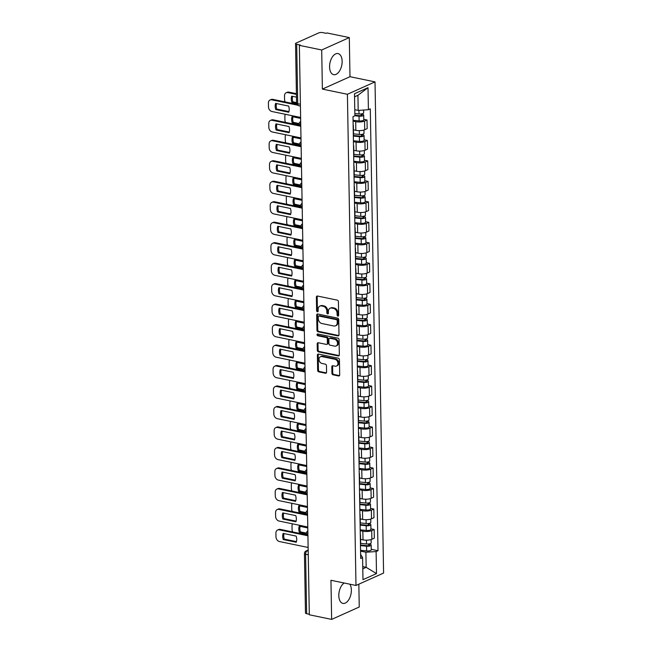 <?xml version="1.0" encoding="UTF-8"?>
<svg xmlns="http://www.w3.org/2000/svg" width="652" height="652" viewBox="0 0 652 652"><rect width="100%" height="100%" fill="white"/><g stroke="black" fill="none" stroke-linecap="round" stroke-linejoin="round"><path stroke-width="0.98" d="M337.891 316.09A0.945 0.733 -114.2 0 0 338.649 315.348L338.412 301.656A1.353 1.043 -114.2 0 0 337.288 300.14L317.459 296.032A1.353 1.043 -114.2 0 0 316.383 297.092L316.619 310.784A0.945 0.733 -114.2 0 0 318.16 311.102L318.127 309.333A4.336 3.341 -114.2 0 1 319.879 306.106A4.336 3.341 -114.2 0 1 321.583 305.943L323.237 306.285A4.336 3.341 -114.2 0 1 326.831 311.134L326.864 312.903A0.945 0.733 -114.2 0 0 328.404 313.229L328.372 311.452A4.336 3.341 -114.2 0 1 330.124 308.225A4.336 3.341 -114.2 0 1 331.827 308.062L333.482 308.404A4.336 3.341 -114.2 0 1 337.076 313.253L337.108 315.03A0.945 0.733 -114.2 0 0 337.891 316.09M344.174 583.018A10.774 6.015 101.7 0 0 338.812 595.675A10.774 6.015 101.7 0 0 342.903 603.402A10.774 6.015 101.7 0 0 351.363 590.036A10.774 6.015 101.7 0 0 349.831 584.192M342.137 61.312A10.774 6.015 101.7 0 0 338.046 53.578A10.774 6.015 101.7 0 0 329.578 66.944A10.774 6.015 101.7 0 0 333.669 74.678A10.774 6.015 101.7 0 0 342.137 61.312M331.925 373.294A1.353 1.043 -114.2 0 0 333.05 374.81L338.608 375.968A1.353 1.043 -114.2 0 0 339.692 374.908L339.423 359.7A1.353 1.043 -114.2 0 0 338.298 358.184L318.469 354.077A1.353 1.043 -114.2 0 0 317.394 355.136L317.654 370.344A1.353 1.043 -114.2 0 0 318.779 371.86L325.503 373.254A1.353 1.043 -114.2 0 0 326.579 372.186L326.465 365.682A1.353 1.043 -114.2 0 0 325.34 364.166L322.015 363.474A3.627 2.787 -114.2 0 1 319.113 360.303A3.627 2.787 -114.2 0 1 320.466 356.725A3.627 2.787 -114.2 0 1 321.892 356.587L334.941 359.285A3.627 2.787 -114.2 0 1 337.842 362.455A3.627 2.787 -114.2 0 1 336.489 366.041A3.627 2.787 -114.2 0 1 335.063 366.179L332.887 365.731A1.353 1.043 -114.2 0 0 331.811 366.791L331.925 373.294L332.724 372.936A1.353 1.043 -114.2 0 0 333.848 374.452L339.415 375.601A1.353 1.043 -114.2 0 0 339.496 375.617M322.381 89.096L349.985 76.7L349.309 37.58L321.697 49.984L322.381 89.096L347.41 94.279L355.984 585.463L330.955 580.28L331.64 619.4L309.309 614.779L299.366 45.355L300.173 44.996L296.693 44.271L297.728 103.733A2.763 1.54 101.7 0 0 298.779 105.722L300.425 106.056M321.697 49.984L299.366 45.355M337.907 335.894A1.353 1.043 -114.2 0 0 338.991 334.835L338.722 319.627A1.353 1.043 -114.2 0 0 337.597 318.111L317.768 314.011A1.353 1.043 -114.2 0 0 316.693 315.071L316.962 330.271A1.353 1.043 -114.2 0 0 318.086 331.786L337.907 335.894L338.714 335.535A1.353 1.043 -114.2 0 0 338.795 335.544M339.073 339.668L339.342 354.867A1.353 1.043 -114.2 0 1 338.258 355.927L318.429 351.827A1.353 1.043 -114.2 0 1 317.312 350.303L317.198 343.8A1.353 1.043 -114.2 0 1 318.274 342.74L326.318 344.403A1.353 1.043 -114.2 0 0 327.394 343.343L327.32 339.032A1.353 1.043 -114.2 0 0 326.196 337.516L317.826 335.78A0.945 0.733 -114.2 0 1 317.793 333.979L337.948 338.152A1.353 1.043 -114.2 0 1 339.073 339.668M349.309 37.58L326.97 32.959L326.171 33.317L322.691 32.6A2.763 0.856 -1 0 0 318.836 32.861L296.057 43.089A2.763 0.856 -1 0 0 295.543 43.602A2.763 0.856 -1 0 0 296.693 44.271M349.985 76.7L375.014 81.883L383.588 573.067L355.984 585.463M331.64 619.4L359.244 607.004L358.844 584.176M309.301 614.249L306.636 613.695A2.763 0.856 179 0 1 305.478 613.019L304.443 553.556A2.763 0.856 -1 0 0 305.592 554.233L306.636 613.695M353.131 124.948A6.357 1.972 179 0 1 353.36 125.453A6.357 1.972 179 0 1 353.156 125.975M353.441 129.821L355.853 130.327A6.357 1.972 -1 0 0 364.721 129.732L364.566 121.068A6.357 1.972 179 0 1 355.699 121.663L353.066 121.117M364.566 121.068L367.019 119.968L363.767 119.292M353.302 134.638A6.357 1.972 -1 0 0 353.514 134.116L353.36 125.453M364.721 129.732L367.174 128.631L367.019 119.968M353.49 145.42A6.357 1.972 179 0 1 353.718 145.934A6.357 1.972 179 0 1 353.506 146.447M364.126 139.772L367.378 140.441L364.924 141.549A6.357 1.972 179 0 1 356.057 142.136L353.425 141.59M353.661 155.111A6.357 1.972 -1 0 0 353.873 154.597L353.718 145.934M353.8 150.302L356.212 150.799A6.357 1.972 -1 0 0 365.071 150.213L367.532 149.104L367.378 140.441M353.849 165.901A6.357 1.972 179 0 1 354.077 166.407A6.357 1.972 179 0 1 353.865 166.928M364.484 160.245L367.736 160.922L365.283 162.022A6.357 1.972 179 0 1 356.416 162.617L353.783 162.071M354.02 175.592A6.357 1.972 -1 0 0 354.232 175.07L354.077 166.407M354.15 170.783L356.571 171.28A6.357 1.972 -1 0 0 365.43 170.685L367.883 169.585L367.736 160.922M354.207 186.374A6.357 1.972 179 0 1 354.435 186.888A6.357 1.972 179 0 1 354.223 187.401M364.843 180.726L368.095 181.395L365.642 182.503A6.357 1.972 179 0 1 356.774 183.09L354.142 182.552M354.378 196.065A6.357 1.972 -1 0 0 354.582 195.551L354.435 186.888M354.509 191.256L356.921 191.753A6.357 1.972 -1 0 0 365.788 191.166L368.241 190.058L368.095 181.395M354.566 206.855A6.357 1.972 179 0 1 354.794 207.36A6.357 1.972 179 0 1 354.582 207.882M365.202 201.199L368.453 201.875L365.992 202.976A6.357 1.972 179 0 1 357.133 203.571L354.501 203.025M354.737 216.545A6.357 1.972 -1 0 0 354.941 216.024L354.794 207.36M354.867 211.737L357.28 212.234A6.357 1.972 -1 0 0 366.147 211.639L368.6 210.539L368.453 201.875M354.924 227.328A6.357 1.972 179 0 1 355.153 227.841A6.357 1.972 179 0 1 354.941 228.355M365.56 221.68L368.804 222.348L366.351 223.457A6.357 1.972 179 0 1 357.492 224.043L354.851 223.506M355.087 237.018A6.357 1.972 -1 0 0 355.299 236.505L355.153 227.841M355.226 232.21L357.638 232.707A6.357 1.972 -1 0 0 366.505 232.12L368.959 231.012L368.804 222.348M355.283 247.809A6.357 1.972 179 0 1 355.503 248.314A6.357 1.972 179 0 1 355.299 248.836M365.911 242.153L369.162 242.829L366.709 243.929A6.357 1.972 179 0 1 357.85 244.524L355.21 243.978M355.446 257.499A6.357 1.972 -1 0 0 355.658 256.978L355.503 248.314M355.584 252.691L357.997 253.188A6.357 1.972 -1 0 0 366.864 252.593L369.317 251.493L369.162 242.829M355.633 268.282A6.357 1.972 179 0 1 355.862 268.795A6.357 1.972 179 0 1 355.658 269.309M366.269 262.634L369.521 263.302L367.068 264.41A6.357 1.972 179 0 1 358.201 265.005L355.568 264.459M355.805 277.972A6.357 1.972 -1 0 0 356.016 277.459L355.862 268.795M355.943 273.164L358.355 273.669A6.357 1.972 -1 0 0 367.223 273.074L369.676 271.965L369.521 263.302M355.992 288.763A6.357 1.972 179 0 1 356.22 289.268A6.357 1.972 179 0 1 356.008 289.79M366.628 283.107L369.88 283.783L367.426 284.883A6.357 1.972 179 0 1 358.559 285.478L355.927 284.932M356.163 298.453A6.357 1.972 -1 0 0 356.375 297.931L356.22 289.268M356.294 293.644L358.714 294.142A6.357 1.972 -1 0 0 367.573 293.547L370.034 292.446L369.88 283.783M356.351 309.235A6.357 1.972 179 0 1 356.579 309.749A6.357 1.972 179 0 1 356.367 310.262M366.986 303.587L370.238 304.264L367.785 305.364A6.357 1.972 179 0 1 358.918 305.959L356.285 305.413M356.522 318.926A6.357 1.972 -1 0 0 356.734 318.412L356.579 309.749M356.652 314.117L359.073 314.623A6.357 1.972 -1 0 0 367.932 314.028L370.385 312.919L370.238 304.264M356.709 329.716A6.357 1.972 179 0 1 356.937 330.222A6.357 1.972 179 0 1 356.725 330.743M367.345 324.06L370.597 324.737L368.144 325.837A6.357 1.972 179 0 1 359.276 326.432L356.644 325.886M356.88 339.407A6.357 1.972 -1 0 0 357.084 338.885L356.937 330.222M357.011 334.598L359.423 335.095A6.357 1.972 -1 0 0 368.29 334.5L370.743 333.4L370.597 324.737M357.068 350.189A6.357 1.972 179 0 1 357.296 350.703A6.357 1.972 179 0 1 357.084 351.216M367.704 344.541L370.955 345.218L368.494 346.318A6.357 1.972 179 0 1 359.635 346.913L357.003 346.367M357.239 359.88A6.357 1.972 -1 0 0 357.443 359.366L357.296 350.703M357.369 355.071L359.782 355.576A6.357 1.972 -1 0 0 368.649 354.981L371.102 353.881L370.955 345.218M357.426 370.67A6.357 1.972 179 0 1 357.655 371.175A6.357 1.972 179 0 1 357.443 371.697M368.062 365.014L371.306 365.69L368.853 366.791A6.357 1.972 179 0 1 359.994 367.386L357.353 366.84M357.589 380.36A6.357 1.972 -1 0 0 357.801 379.839L357.655 371.175M357.728 375.552L360.14 376.049A6.357 1.972 -1 0 0 369.008 375.454L371.461 374.354L371.306 365.69M357.785 391.151A6.357 1.972 179 0 1 358.005 391.656A6.357 1.972 179 0 1 357.801 392.17M368.413 385.495L371.664 386.171L369.211 387.272A6.357 1.972 179 0 1 360.344 387.867L357.712 387.321M357.948 400.833A6.357 1.972 -1 0 0 358.16 400.32L358.005 391.656M358.087 396.025L360.499 396.53A6.357 1.972 -1 0 0 369.366 395.935L371.819 394.835L371.664 386.171M358.135 411.624A6.357 1.972 179 0 1 358.364 412.137A6.357 1.972 179 0 1 358.16 412.651M368.771 405.968L372.023 406.644L369.57 407.744A6.357 1.972 179 0 1 360.703 408.339L358.07 407.793M358.307 421.314A6.357 1.972 -1 0 0 358.518 420.793L358.364 412.137M358.445 416.506L360.858 417.003A6.357 1.972 -1 0 0 369.725 416.408L372.178 415.308L372.023 406.644M358.494 432.105A6.357 1.972 179 0 1 358.722 432.61A6.357 1.972 179 0 1 358.51 433.124M369.13 426.449L372.382 427.125L369.928 428.225A6.357 1.972 179 0 1 361.061 428.82L358.429 428.274M358.665 441.787A6.357 1.972 -1 0 0 358.877 441.274L358.722 432.61M358.796 436.979L361.216 437.484A6.357 1.972 -1 0 0 370.075 436.889L372.536 435.789L372.382 427.125M358.853 452.578A6.357 1.972 179 0 1 359.081 453.091A6.357 1.972 179 0 1 358.869 453.605M369.488 446.93L372.74 447.598L370.287 448.698A6.357 1.972 179 0 1 361.42 449.293L358.787 448.747M359.024 462.268A6.357 1.972 -1 0 0 359.236 461.755L359.081 453.091M359.154 457.459L361.575 457.957A6.357 1.972 -1 0 0 370.434 457.362L372.887 456.261L372.74 447.598M359.211 473.059A6.357 1.972 179 0 1 359.439 473.564A6.357 1.972 179 0 1 359.228 474.077M369.847 467.402L373.099 468.079L370.646 469.179A6.357 1.972 179 0 1 361.778 469.774L359.146 469.228M359.382 482.741A6.357 1.972 -1 0 0 359.586 482.227L359.439 473.564M359.513 477.932L361.925 478.438A6.357 1.972 -1 0 0 370.792 477.843L373.246 476.742L373.099 468.079M359.57 493.531A6.357 1.972 179 0 1 359.798 494.045A6.357 1.972 179 0 1 359.586 494.558M370.206 487.883L373.457 488.552L370.996 489.652A6.357 1.972 179 0 1 362.137 490.247L359.505 489.701M359.741 503.222A6.357 1.972 -1 0 0 359.945 502.708L359.798 494.045M359.871 498.413L362.284 498.91A6.357 1.972 -1 0 0 371.151 498.315L373.604 497.215L373.457 488.552M359.928 514.012A6.357 1.972 179 0 1 360.157 514.518A6.357 1.972 179 0 1 359.945 515.039M370.556 508.356L373.808 509.033L371.355 510.133A6.357 1.972 179 0 1 362.496 510.728L359.855 510.182M360.091 523.703A6.357 1.972 -1 0 0 360.303 523.181L360.157 514.518M360.23 518.886L362.642 519.391A6.357 1.972 -1 0 0 371.51 518.796L373.963 517.696L373.808 509.033M360.287 534.485A6.357 1.972 179 0 1 360.507 534.999A6.357 1.972 179 0 1 360.303 535.512M370.915 528.837L374.166 529.505L371.713 530.614A6.357 1.972 179 0 1 362.846 531.201L360.214 530.655M360.45 544.176A6.357 1.972 -1 0 0 360.662 543.662L360.507 534.999M360.589 539.367L363.001 539.864A6.357 1.972 -1 0 0 371.868 539.277L374.321 538.169L374.166 529.505M354.778 109.699L358.192 110.408L357.924 95.314L354.549 96.83M362.789 568.846L366.163 567.33L365.902 552.236L376.114 551.551L376.497 573.605L362.977 579.677L362.593 557.623L360.703 558.479L352.993 116.643L354.884 115.795L354.492 93.741L368.013 87.67L368.404 109.723L358.192 110.408M376.114 551.551L378.005 550.704L370.295 108.876L368.404 109.723M347.41 94.279L375.014 81.883M362.748 566.629L366.163 567.33L376.497 573.605M360.629 554.42L362.593 557.623M365.902 552.236L360.572 551.136M371.273 549.31L378.005 550.704M368.013 87.67L357.924 95.314M338.592 315.698A0.945 0.733 -114.2 0 1 337.915 314.663L337.883 312.895A4.336 3.341 -114.2 0 0 334.28 308.037L333.482 308.404M330.124 308.225L330.923 307.866A4.336 3.341 -114.2 0 1 332.634 307.695L334.28 308.037M319.879 306.106L320.686 305.739A4.336 3.341 -114.2 0 1 322.39 305.576L324.036 305.918A4.336 3.341 -114.2 0 1 327.638 310.776L327.671 312.544A0.945 0.733 -114.2 0 0 328.347 313.571M317.377 296.024A1.353 1.043 -114.2 0 0 317.182 296.733L317.426 310.425A0.945 0.733 -114.2 0 0 318.103 311.452M317.695 313.995A1.353 1.043 -114.2 0 0 317.5 314.704L317.76 329.912A1.353 1.043 -114.2 0 0 318.885 331.428L338.714 335.535M337.206 320.727A0.945 0.733 -114.2 0 0 336.416 319.667L319.015 316.065A0.945 0.733 -114.2 0 0 318.257 316.807L318.29 318.673A4.336 3.341 -114.2 0 0 321.892 323.522L333.783 325.992A4.336 3.341 -114.2 0 0 335.495 325.821A4.336 3.341 -114.2 0 0 337.239 322.593L337.206 320.727L338.013 320.368A0.945 0.733 -114.2 0 0 337.223 319.309L336.416 319.667M318.641 316.098L319.447 315.739A0.945 0.733 -114.2 0 1 319.822 315.698L337.223 319.309M335.495 325.821L336.293 325.462A4.336 3.341 -114.2 0 0 338.046 322.235L337.239 322.593M338.013 320.368L338.046 322.235M318.192 342.724A1.353 1.043 -114.2 0 0 317.997 343.441L318.111 349.945A1.353 1.043 -114.2 0 0 319.235 351.461L339.064 355.568A1.353 1.043 -114.2 0 0 339.146 355.584M326.848 344.354L327.654 343.995A1.353 1.043 -114.2 0 0 328.2 342.985L328.127 338.665A1.353 1.043 -114.2 0 0 327.002 337.149L318.624 335.413L317.826 335.78M317.907 333.995A0.945 0.733 -114.2 0 0 318.624 335.413M334.655 346.13A3.627 2.787 -114.2 0 0 336.082 345.992A3.627 2.787 -114.2 0 0 337.434 342.414A3.627 2.787 -114.2 0 0 334.541 339.244L329.936 338.29A1.353 1.043 -114.2 0 0 328.861 339.35L328.934 343.661A1.353 1.043 -114.2 0 0 330.059 345.177L334.655 346.13M336.082 345.992L336.888 345.633A3.627 2.787 -114.2 0 0 338.241 342.047A3.627 2.787 -114.2 0 0 335.34 338.877L334.541 339.244M329.407 338.339L330.214 337.98A1.353 1.043 -114.2 0 1 330.743 337.923L335.34 338.877M332.813 365.715A1.353 1.043 -114.2 0 0 332.618 366.432L332.724 372.936M336.489 366.041L337.296 365.682A3.627 2.787 -114.2 0 0 338.649 362.096A3.627 2.787 -114.2 0 0 335.747 358.926L334.941 359.285M320.466 356.725L321.273 356.359A3.627 2.787 -114.2 0 1 322.699 356.22L335.747 358.926M318.396 354.069A1.353 1.043 -114.2 0 0 318.2 354.778L318.461 369.977A1.353 1.043 -114.2 0 0 319.586 371.501L326.31 372.887A1.353 1.043 -114.2 0 0 326.383 372.903M354.867 115.176L359.668 115.657A1.654 0.513 -1 0 0 361.901 115.135A1.654 0.513 -1 0 0 361.208 114.728L362.259 114.255A3.456 1.076 -1 0 1 363.694 115.102L363.775 119.829A3.456 1.076 -1 0 1 359.122 120.913L353.05 120.31M354.884 115.771L359.04 116.186A3.456 1.076 -1 0 0 363.694 115.102M296.473 97.14L291.737 96.154A8.631 6.642 -114.2 0 0 291.843 102.323L296.595 103.309M361.192 113.945L361.224 115.559M296.432 94.385L287.809 92.592A4.14 3.187 -114.2 0 0 286.179 92.755A4.14 3.187 -114.2 0 0 284.508 95.836L284.574 99.642A4.14 3.187 -114.2 0 0 285.168 101.924M354.843 113.538L358.999 113.953A3.456 1.076 -1 0 0 363.653 112.869L363.604 110.041M296.57 102.617L292.895 101.859L291.843 102.323M292.585 96.333A8.631 6.642 -114.2 0 0 292.895 101.859M286.179 92.755L287.222 92.282A4.14 3.187 65.8 0 1 288.852 92.128L287.809 92.592M296.415 93.692L288.852 92.128M362.243 113.766L362.259 114.255M288.942 111.598L276.79 109.088A8.631 6.642 65.8 0 1 276.489 103.562M297.646 105.192L271.713 99.821A4.14 3.187 -114.2 0 0 270.083 99.984L271.126 99.511A4.14 3.187 65.8 0 1 272.756 99.357L296.929 104.361M275.747 109.552L288.746 112.242A8.631 6.642 65.8 0 0 288.64 106.072L275.641 103.383A8.631 6.642 65.8 0 0 275.747 109.552L276.79 109.088M270.083 99.984A4.14 3.187 -114.2 0 0 268.412 103.065L268.477 106.871A4.14 3.187 -114.2 0 0 271.917 111.508L300.629 117.45M353.319 135.461L360.026 136.129A1.654 0.513 -1 0 0 362.259 135.608A1.654 0.513 -1 0 0 361.567 135.208L362.61 134.736A3.456 1.076 -1 0 1 364.052 135.575L364.134 140.302A3.456 1.076 -1 0 1 359.48 141.386L353.408 140.783M353.327 136.056L359.399 136.667A3.456 1.076 -1 0 0 364.052 135.575M300.645 118.403L292.096 116.635A8.631 6.642 -114.2 0 0 292.202 122.804L299.195 124.255M361.55 134.418L361.583 136.04M285.364 114.296A4.14 3.187 -114.2 0 0 284.867 116.317L284.932 120.123A4.14 3.187 -114.2 0 0 285.527 122.405M353.506 133.847L359.358 134.434A3.456 1.076 -1 0 0 364.012 133.35L363.955 130.017M299.211 123.57L293.245 122.331L292.202 122.804M292.944 116.806A8.631 6.642 -114.2 0 0 293.245 122.331M362.602 134.239L362.61 134.736M353.677 155.942L360.385 156.61A1.654 0.513 -1 0 0 362.618 156.089A1.654 0.513 -1 0 0 361.925 155.681L362.968 155.209A3.456 1.076 -1 0 1 364.411 156.056L364.492 160.783A3.456 1.076 -1 0 1 359.839 161.867L353.767 161.264M353.686 156.537L359.757 157.14A3.456 1.076 -1 0 0 364.411 156.056M301.004 138.884L292.455 137.107A8.631 6.642 -114.2 0 0 292.561 143.277L299.553 144.728M361.909 154.899L361.942 156.513M285.723 134.768A4.14 3.187 -114.2 0 0 285.226 136.79L285.291 140.596A4.14 3.187 -114.2 0 0 285.886 142.878M353.865 154.328L359.717 154.907A3.456 1.076 -1 0 0 364.37 153.823L364.313 150.498M299.57 144.043L293.604 142.812L292.561 143.277M293.302 137.287A8.631 6.642 -114.2 0 0 293.604 142.812M362.96 154.72L362.968 155.209M289.301 132.079L277.149 129.561A8.631 6.642 65.8 0 1 276.847 124.035M300.246 126.138L272.071 120.302A4.14 3.187 -114.2 0 0 270.441 120.457L271.485 119.992A4.14 3.187 65.8 0 1 273.115 119.829L299.529 125.298M276.106 130.033L289.105 132.723A8.631 6.642 65.8 0 0 288.999 126.553L276 123.864A8.631 6.642 65.8 0 0 276.106 130.033L277.149 129.561M270.441 120.457A4.14 3.187 -114.2 0 0 268.771 123.546L268.836 127.352A4.14 3.187 -114.2 0 0 272.275 131.981L300.988 137.931M289.659 152.552L277.507 150.041A8.631 6.642 65.8 0 1 277.206 144.516M300.605 146.61L272.422 140.775A4.14 3.187 -114.2 0 0 270.8 140.938L271.843 140.465A4.14 3.187 65.8 0 1 273.473 140.31L299.887 145.779M276.464 150.506L289.464 153.204A8.631 6.642 65.8 0 0 289.349 147.034L276.358 144.336A8.631 6.642 65.8 0 0 276.464 150.506L277.507 150.041M270.8 140.938A4.14 3.187 -114.2 0 0 269.129 144.019L269.195 147.825A4.14 3.187 -114.2 0 0 272.626 152.462L301.338 158.403M354.036 176.415L360.735 177.083A1.654 0.513 -1 0 0 362.977 176.562A1.654 0.513 -1 0 0 362.284 176.162L363.327 175.69A3.456 1.076 -1 0 1 364.77 176.529L364.851 181.256A3.456 1.076 -1 0 1 360.197 182.34L354.126 181.737M354.044 177.01L360.116 177.621A3.456 1.076 -1 0 0 364.77 176.529M301.354 159.357L292.805 157.588A8.631 6.642 -114.2 0 0 292.919 163.758L299.912 165.209M362.267 175.372L362.292 176.994M286.081 155.249A4.14 3.187 -114.2 0 0 285.584 157.271L285.649 161.077A4.14 3.187 -114.2 0 0 286.244 163.359M354.223 174.801L360.075 175.388A3.456 1.076 -1 0 0 364.729 174.304L364.672 170.971M299.92 164.524L293.962 163.285L292.919 163.758M293.661 157.76A8.631 6.642 -114.2 0 0 293.962 163.285M363.319 175.192L363.327 175.69M354.386 196.896L361.094 197.564A1.654 0.513 -1 0 0 363.327 197.043A1.654 0.513 -1 0 0 362.642 196.635L363.686 196.17A3.456 1.076 -1 0 1 365.128 197.01L365.21 201.737A3.456 1.076 -1 0 1 360.556 202.821L354.484 202.218M354.403 197.491L360.466 198.094A3.456 1.076 -1 0 0 365.128 197.01M301.713 179.838L293.164 178.061A8.631 6.642 -114.2 0 0 293.278 184.231L300.27 185.681M362.626 195.853L362.651 197.466M286.44 175.722A4.14 3.187 -114.2 0 0 285.943 177.743L286.008 181.549A4.14 3.187 -114.2 0 0 286.595 183.831M354.582 195.282L360.434 195.861A3.456 1.076 -1 0 0 365.087 194.777L365.03 191.452M300.279 184.997L294.321 183.766L293.278 184.231M294.019 178.24A8.631 6.642 -114.2 0 0 294.321 183.766M363.677 195.673L363.686 196.17M354.745 217.369L361.452 218.037A1.654 0.513 -1 0 0 363.686 217.515A1.654 0.513 -1 0 0 362.993 217.116L364.044 216.643A3.456 1.076 -1 0 1 365.487 217.491L365.568 222.21A3.456 1.076 -1 0 1 360.906 223.294L354.843 222.691M354.761 217.964L360.825 218.575A3.456 1.076 -1 0 0 365.487 217.491M302.072 200.311L293.522 198.542A8.631 6.642 -114.2 0 0 293.628 204.712L300.629 206.162M362.985 216.325L363.009 217.947M286.798 196.203A4.14 3.187 -114.2 0 0 286.293 198.224L286.367 202.03A4.14 3.187 -114.2 0 0 286.953 204.312M354.941 215.755L360.792 216.342A3.456 1.076 -1 0 0 365.446 215.258L365.389 211.924M300.637 205.478L294.68 204.239L293.628 204.712M294.37 198.721A8.631 6.642 -114.2 0 0 294.68 204.239M364.036 216.146L364.044 216.643M290.018 173.033L277.866 170.514A8.631 6.642 65.8 0 1 277.565 164.989M300.963 167.091L272.78 161.256A4.14 3.187 -114.2 0 0 271.15 161.411L272.202 160.946A4.14 3.187 65.8 0 1 273.832 160.783L300.246 166.26M276.823 170.987L289.822 173.676A8.631 6.642 65.8 0 0 289.708 167.507L276.709 164.817A8.631 6.642 65.8 0 0 276.823 170.987L277.866 170.514M271.15 161.411A4.14 3.187 -114.2 0 0 269.488 164.5L269.553 168.306A4.14 3.187 -114.2 0 0 272.984 172.935L301.697 178.884M290.376 193.505L278.225 190.995A8.631 6.642 65.8 0 1 277.923 185.47M301.322 187.572L273.139 181.729A4.14 3.187 -114.2 0 0 271.509 181.892L272.56 181.419A4.14 3.187 65.8 0 1 274.19 181.264L300.605 186.733M277.182 191.46L290.173 194.157A8.631 6.642 65.8 0 0 290.067 187.988L277.067 185.29A8.631 6.642 65.8 0 0 277.182 191.46L278.225 190.995M271.509 181.892A4.14 3.187 -114.2 0 0 269.846 184.972L269.912 188.778A4.14 3.187 -114.2 0 0 273.343 193.416L302.055 199.357M290.727 213.986L278.583 211.468A8.631 6.642 65.8 0 1 278.274 205.942M301.68 208.045L273.498 202.21A4.14 3.187 -114.2 0 0 271.868 202.364L272.919 201.9A4.14 3.187 65.8 0 1 274.541 201.737L300.963 207.214M277.532 211.941L290.531 214.63A8.631 6.642 65.8 0 0 290.425 208.461L277.426 205.771A8.631 6.642 65.8 0 0 277.532 211.941L278.583 211.468M271.868 202.364A4.14 3.187 -114.2 0 0 270.197 205.453L270.27 209.259A4.14 3.187 -114.2 0 0 273.701 213.889L302.414 219.838M355.104 237.85L361.811 238.518A1.654 0.513 -1 0 0 364.044 237.996A1.654 0.513 -1 0 0 363.351 237.589L364.403 237.124A3.456 1.076 -1 0 1 365.837 237.964L365.927 242.691A3.456 1.076 -1 0 1 361.265 243.775L355.201 243.172M355.112 238.445L361.184 239.048A3.456 1.076 -1 0 0 365.837 237.964M302.43 220.792L293.881 219.015A8.631 6.642 -114.2 0 0 293.987 225.184L300.988 226.635M363.343 236.806L363.368 238.42M287.157 216.676A4.14 3.187 -114.2 0 0 286.652 218.697L286.717 222.503A4.14 3.187 -114.2 0 0 287.312 224.785M355.299 236.236L361.143 236.815A3.456 1.076 -1 0 0 365.805 235.731L365.739 232.405M300.996 225.951L295.038 224.72L293.987 225.184M294.728 219.194A8.631 6.642 -114.2 0 0 295.038 224.72M364.395 236.627L364.403 237.124M291.085 234.459L278.942 231.949A8.631 6.642 65.8 0 1 278.632 226.423M302.039 228.526L273.856 222.691A4.14 3.187 -114.2 0 0 272.226 222.845L273.269 222.373A4.14 3.187 65.8 0 1 274.899 222.218L301.322 227.687M277.891 232.414L290.89 235.111A8.631 6.642 65.8 0 0 290.784 228.942L277.785 226.244A8.631 6.642 65.8 0 0 277.891 232.414L278.942 231.949M272.226 222.845A4.14 3.187 -114.2 0 0 270.556 225.926L270.621 229.732A4.14 3.187 -114.2 0 0 274.06 234.37L302.772 240.311M355.462 258.322L362.17 258.991A1.654 0.513 -1 0 0 364.403 258.469A1.654 0.513 -1 0 0 363.71 258.07L364.761 257.597A3.456 1.076 -1 0 1 366.196 258.445L366.277 263.163A3.456 1.076 -1 0 1 361.624 264.256L355.552 263.644M355.47 258.917L361.542 259.529A3.456 1.076 -1 0 0 366.196 258.445M302.789 241.264L294.239 239.496A8.631 6.642 -114.2 0 0 294.345 245.665L301.338 247.116M363.694 257.279L363.726 258.901M287.508 237.157A4.14 3.187 -114.2 0 0 287.01 239.178L287.076 242.984A4.14 3.187 -114.2 0 0 287.671 245.266M355.65 256.709L361.501 257.295A3.456 1.076 -1 0 0 366.155 256.212L366.098 252.878M301.354 246.432L295.389 245.193L294.345 245.665M295.087 239.675A8.631 6.642 -114.2 0 0 295.389 245.193M364.745 257.1L364.761 257.597M291.444 254.94L279.292 252.422A8.631 6.642 65.8 0 1 278.991 246.896M302.398 248.999L274.215 243.163A4.14 3.187 -114.2 0 0 272.585 243.318L273.628 242.854A4.14 3.187 65.8 0 1 275.258 242.691L301.672 248.167M278.249 252.894L291.248 255.584A8.631 6.642 65.8 0 0 291.142 249.414L278.143 246.725A8.631 6.642 65.8 0 0 278.249 252.894L279.292 252.422M272.585 243.318A4.14 3.187 -114.2 0 0 270.914 246.407L270.979 250.213A4.14 3.187 -114.2 0 0 274.419 254.842L303.131 260.792M355.821 278.803L362.528 279.472A1.654 0.513 -1 0 0 364.761 278.95A1.654 0.513 -1 0 0 364.069 278.543L365.112 278.078A3.456 1.076 -1 0 1 366.554 278.917L366.636 283.644A3.456 1.076 -1 0 1 361.982 284.728L355.91 284.125M355.829 279.398L361.901 280.001A3.456 1.076 -1 0 0 366.554 278.917M303.147 261.745L294.598 259.977A8.631 6.642 -114.2 0 0 294.704 266.138L301.697 267.589M364.052 277.76L364.085 279.382M287.866 257.63A4.14 3.187 -114.2 0 0 287.369 259.651L287.434 263.457A4.14 3.187 -114.2 0 0 288.029 265.739M356.008 277.19L361.86 277.768A3.456 1.076 -1 0 0 366.514 276.684L366.457 273.359M301.713 266.904L295.747 265.674L294.704 266.138M295.446 260.148A8.631 6.642 -114.2 0 0 295.747 265.674M365.104 277.581L365.112 278.078M291.803 275.413L279.651 272.903A8.631 6.642 65.8 0 1 279.349 267.377M302.748 269.48L274.573 263.644A4.14 3.187 -114.2 0 0 272.943 263.799L273.987 263.327A4.14 3.187 65.8 0 1 275.617 263.172L302.031 268.64M278.608 273.367L291.607 276.065A8.631 6.642 65.8 0 0 291.501 269.895L278.502 267.198A8.631 6.642 65.8 0 0 278.608 273.367L279.651 272.903M272.943 263.799A4.14 3.187 -114.2 0 0 271.273 266.88L271.338 270.686A4.14 3.187 -114.2 0 0 274.777 275.323L303.49 281.273M356.179 299.276L362.887 299.944A1.654 0.513 -1 0 0 365.12 299.423A1.654 0.513 -1 0 0 364.427 299.023L365.47 298.551A3.456 1.076 -1 0 1 366.913 299.398L366.994 304.117A3.456 1.076 -1 0 1 362.341 305.209L356.269 304.598M356.188 299.871L362.259 300.482A3.456 1.076 -1 0 0 366.913 299.398M303.506 282.218L294.957 280.45A8.631 6.642 -114.2 0 0 295.063 286.619L302.055 288.07M364.411 298.233L364.444 299.855M288.225 278.111A4.14 3.187 -114.2 0 0 287.728 280.132L287.793 283.938A4.14 3.187 -114.2 0 0 288.388 286.22M356.367 297.662L362.219 298.249A3.456 1.076 -1 0 0 366.872 297.165L366.815 293.832M302.072 287.385L296.106 286.147L295.063 286.619M295.804 280.629A8.631 6.642 -114.2 0 0 296.106 286.147M365.462 298.054L365.47 298.551M292.161 295.894L280.01 293.376A8.631 6.642 65.8 0 1 279.708 287.858M303.107 289.953L274.924 284.117A4.14 3.187 -114.2 0 0 273.302 284.272L274.345 283.807A4.14 3.187 65.8 0 1 275.975 283.644L302.389 289.121M278.966 293.848L291.966 296.538A8.631 6.642 65.8 0 0 291.851 290.368L278.86 287.679A8.631 6.642 65.8 0 0 278.966 293.848L280.01 293.376M273.302 284.272A4.14 3.187 -114.2 0 0 271.631 287.361L271.697 291.167A4.14 3.187 -114.2 0 0 275.128 295.804L303.84 301.746M356.538 319.757L363.237 320.425A1.654 0.513 -1 0 0 365.479 319.904A1.654 0.513 -1 0 0 364.786 319.496L365.829 319.032A3.456 1.076 -1 0 1 367.272 319.871L367.353 324.598A3.456 1.076 -1 0 1 362.699 325.682L356.628 325.079M356.546 320.352L362.618 320.955A3.456 1.076 -1 0 0 367.272 319.871M303.856 302.699L295.307 300.931A8.631 6.642 -114.2 0 0 295.421 307.1L302.414 308.543M364.77 318.714L364.794 320.336M288.583 298.583A4.14 3.187 -114.2 0 0 288.086 300.605L288.151 304.411A4.14 3.187 -114.2 0 0 288.746 306.693M356.725 318.143L362.577 318.722A3.456 1.076 -1 0 0 367.231 317.638L367.174 314.313M302.422 307.858L296.464 306.627L295.421 307.1M296.163 301.102A8.631 6.642 -114.2 0 0 296.464 306.627M365.821 318.535L365.829 319.032M292.52 316.367L280.368 313.856A8.631 6.642 65.8 0 1 280.067 308.331M303.465 310.433L275.283 304.598A4.14 3.187 -114.2 0 0 273.653 304.753L274.704 304.28A4.14 3.187 65.8 0 1 276.334 304.125L302.748 309.594M279.325 314.321L292.324 317.019A8.631 6.642 65.8 0 0 292.21 310.849L279.211 308.151A8.631 6.642 65.8 0 0 279.325 314.321L280.368 313.856M273.653 304.753A4.14 3.187 -114.2 0 0 271.99 307.834L272.055 311.64A4.14 3.187 -114.2 0 0 275.486 316.277L304.199 322.227M356.888 340.23L363.596 340.898A1.654 0.513 -1 0 0 365.829 340.385A1.654 0.513 -1 0 0 365.144 339.977L366.188 339.505A3.456 1.076 -1 0 1 367.63 340.352L367.712 345.071A3.456 1.076 -1 0 1 363.058 346.163L356.986 345.552M356.905 340.833L362.968 341.436A3.456 1.076 -1 0 0 367.63 340.352M304.215 323.172L295.666 321.403A8.631 6.642 -114.2 0 0 295.78 327.573L302.772 329.024M365.128 339.187L365.153 340.809M288.942 319.064A4.14 3.187 -114.2 0 0 288.445 321.086L288.51 324.892A4.14 3.187 -114.2 0 0 289.097 327.174M357.084 338.616L362.936 339.203A3.456 1.076 -1 0 0 367.589 338.119L367.532 334.786M302.781 328.339L296.823 327.1L295.78 327.573M296.521 321.583A8.631 6.642 -114.2 0 0 296.823 327.1M366.179 339.007L366.188 339.505M292.878 336.848L280.727 334.329A8.631 6.642 65.8 0 1 280.425 328.812M303.824 330.906L275.641 325.071A4.14 3.187 -114.2 0 0 274.011 325.234L275.062 324.761A4.14 3.187 65.8 0 1 276.692 324.598L303.107 330.075M279.684 334.802L292.675 337.491A8.631 6.642 65.8 0 0 292.569 331.322L279.569 328.632A8.631 6.642 65.8 0 0 279.684 334.802L280.727 334.329M274.011 325.234A4.14 3.187 -114.2 0 0 272.349 328.315L272.414 332.121A4.14 3.187 -114.2 0 0 275.845 336.758L304.557 342.699M357.247 360.711L363.955 361.379A1.654 0.513 -1 0 0 366.188 360.858A1.654 0.513 -1 0 0 365.495 360.45L366.546 359.985A3.456 1.076 -1 0 1 367.989 360.825L368.07 365.552A3.456 1.076 -1 0 1 363.408 366.636L357.345 366.033M357.263 361.306L363.327 361.909A3.456 1.076 -1 0 0 367.989 360.825M304.574 343.653L296.024 341.884A8.631 6.642 -114.2 0 0 296.13 348.054L303.131 349.496M365.487 359.668L365.511 361.289M289.301 339.537A4.14 3.187 -114.2 0 0 288.795 341.558L288.869 345.364A4.14 3.187 -114.2 0 0 289.455 347.646M357.443 359.097L363.294 359.684A3.456 1.076 -1 0 0 367.948 358.592L367.891 355.267M303.139 348.812L297.182 347.581L296.13 348.054M296.872 342.055A8.631 6.642 -114.2 0 0 297.182 347.581M366.538 359.488L366.546 359.985M293.229 357.329L281.085 354.81A8.631 6.642 65.8 0 1 280.776 349.285M304.182 351.387L276 345.552A4.14 3.187 -114.2 0 0 274.37 345.707L275.421 345.234A4.14 3.187 65.8 0 1 277.043 345.079L303.465 350.548M280.034 355.275L293.033 357.972A8.631 6.642 65.8 0 0 292.927 351.803L279.928 349.105A8.631 6.642 65.8 0 0 280.034 355.275L281.085 354.81M274.37 345.707A4.14 3.187 -114.2 0 0 272.699 348.787L272.772 352.593A4.14 3.187 -114.2 0 0 276.203 357.231L304.916 363.18M357.606 381.184L364.313 381.852A1.654 0.513 -1 0 0 366.546 381.338A1.654 0.513 -1 0 0 365.853 380.931L366.905 380.458A3.456 1.076 -1 0 1 368.339 381.306L368.429 386.033A3.456 1.076 -1 0 1 363.767 387.117L357.703 386.506M357.614 381.787L363.686 382.39A3.456 1.076 -1 0 0 368.339 381.306M304.932 364.126L296.383 362.357A8.631 6.642 -114.2 0 0 296.489 368.527L303.49 369.977M365.845 380.14L365.87 381.762M289.659 360.018A4.14 3.187 -114.2 0 0 289.154 362.039L289.219 365.845A4.14 3.187 -114.2 0 0 289.814 368.127M357.801 379.57L363.645 380.157A3.456 1.076 -1 0 0 368.307 379.073L368.241 375.739M303.498 369.293L297.54 368.054L296.489 368.527M297.23 362.536A8.631 6.642 -114.2 0 0 297.54 368.054M366.897 379.961L366.905 380.458M293.587 377.801L281.444 375.283A8.631 6.642 65.8 0 1 281.134 369.765M304.541 371.86L276.358 366.025A4.14 3.187 -114.2 0 0 274.728 366.188L275.772 365.715A4.14 3.187 65.8 0 1 277.402 365.56L303.824 371.029M280.393 375.756L293.392 378.445A8.631 6.642 65.8 0 0 293.286 372.276L280.287 369.586A8.631 6.642 65.8 0 0 280.393 375.756L281.444 375.283M274.728 366.188A4.14 3.187 -114.2 0 0 273.058 369.268L273.123 373.074A4.14 3.187 -114.2 0 0 276.562 377.712L305.275 383.653M357.964 401.665L364.672 402.333A1.654 0.513 -1 0 0 366.905 401.811A1.654 0.513 -1 0 0 366.212 401.404L367.263 400.939A3.456 1.076 -1 0 1 368.698 401.779L368.779 406.506A3.456 1.076 -1 0 1 364.126 407.59L358.054 406.987M357.972 402.26L364.044 402.863A3.456 1.076 -1 0 0 368.698 401.779M305.291 384.607L296.741 382.838A8.631 6.642 -114.2 0 0 296.847 389.008L303.84 390.45M366.196 400.621L366.228 402.243M290.01 380.491A4.14 3.187 -114.2 0 0 289.512 382.512L289.578 386.326A4.14 3.187 -114.2 0 0 290.173 388.6M358.152 400.051L364.003 400.638A3.456 1.076 -1 0 0 368.657 399.546L368.6 396.22M303.856 389.766L297.891 388.535L296.847 389.008M297.589 383.009A8.631 6.642 -114.2 0 0 297.891 388.535M367.247 400.442L367.263 400.939M293.946 398.282L281.794 395.764A8.631 6.642 65.8 0 1 281.493 390.238M304.9 392.341L276.717 386.506A4.14 3.187 -114.2 0 0 275.087 386.66L276.13 386.188A4.14 3.187 65.8 0 1 277.76 386.033L304.174 391.502M280.751 396.237L293.75 398.926A8.631 6.642 65.8 0 0 293.644 392.757L280.645 390.067A8.631 6.642 65.8 0 0 280.751 396.237L281.794 395.764M275.087 386.66A4.14 3.187 -114.2 0 0 273.416 389.741L273.481 393.547A4.14 3.187 -114.2 0 0 276.921 398.185L305.633 404.134M358.323 422.137L365.03 422.814A1.654 0.513 -1 0 0 367.263 422.292A1.654 0.513 -1 0 0 366.571 421.885L367.614 421.412A3.456 1.076 -1 0 1 369.056 422.26L369.138 426.987A3.456 1.076 -1 0 1 364.484 428.071L358.413 427.459M358.331 422.74L364.403 423.344A3.456 1.076 -1 0 0 369.056 422.26M305.649 405.079L297.1 403.311A8.631 6.642 -114.2 0 0 297.206 409.48L304.199 410.931M366.554 421.102L366.587 422.716M290.368 400.972A4.14 3.187 -114.2 0 0 289.871 402.993L289.936 406.799A4.14 3.187 -114.2 0 0 290.531 409.081M358.51 420.524L364.362 421.111A3.456 1.076 -1 0 0 369.016 420.027L368.959 416.693M304.215 410.247L298.249 409.016L297.206 409.48M297.948 403.49A8.631 6.642 -114.2 0 0 298.249 409.016M367.606 420.923L367.614 421.412M294.305 418.755L282.153 416.237A8.631 6.642 65.8 0 1 281.851 410.719M305.25 412.814L277.076 406.978A4.14 3.187 -114.2 0 0 275.446 407.141L276.489 406.669A4.14 3.187 65.8 0 1 278.119 406.514L304.533 411.982M281.11 416.709L294.109 419.399A8.631 6.642 65.8 0 0 294.003 413.229L281.004 410.54A8.631 6.642 65.8 0 0 281.11 416.709L282.153 416.237M275.446 407.141A4.14 3.187 -114.2 0 0 273.775 410.222L273.84 414.028A4.14 3.187 -114.2 0 0 277.279 418.666L305.992 424.607M358.681 442.618L365.389 443.287A1.654 0.513 -1 0 0 367.622 442.765A1.654 0.513 -1 0 0 366.929 442.358L367.972 441.893A3.456 1.076 -1 0 1 369.415 442.732L369.497 447.459A3.456 1.076 -1 0 1 364.843 448.543L358.771 447.94M358.69 443.213L364.761 443.816A3.456 1.076 -1 0 0 369.415 442.732M306.008 425.56L297.459 423.792A8.631 6.642 -114.2 0 0 297.565 429.961L304.557 431.404M366.913 441.575L366.946 443.197M290.727 421.445A4.14 3.187 -114.2 0 0 290.23 423.466L290.295 427.28A4.14 3.187 -114.2 0 0 290.89 429.554M358.869 441.005L364.721 441.591A3.456 1.076 -1 0 0 369.374 440.499L369.317 437.174M304.574 430.719L298.608 429.489L297.565 429.961M298.306 423.963A8.631 6.642 -114.2 0 0 298.608 429.489M367.964 441.396L367.972 441.893M294.663 439.236L282.512 436.718A8.631 6.642 65.8 0 1 282.21 431.192M305.609 433.295L277.426 427.459A4.14 3.187 -114.2 0 0 275.804 427.614L276.847 427.142A4.14 3.187 65.8 0 1 278.477 426.987L304.892 432.455M281.468 437.19L294.468 439.88A8.631 6.642 65.8 0 0 294.354 433.71L281.362 431.021A8.631 6.642 65.8 0 0 281.468 437.19L282.512 436.718M275.804 427.614A4.14 3.187 -114.2 0 0 274.133 430.695L274.199 434.501A4.14 3.187 -114.2 0 0 277.63 439.138L306.342 445.088M359.04 463.099L365.739 463.768A1.654 0.513 -1 0 0 367.981 463.246A1.654 0.513 -1 0 0 367.288 462.838L368.331 462.366A3.456 1.076 -1 0 1 369.774 463.213L369.855 467.94A3.456 1.076 -1 0 1 365.202 469.024L359.13 468.413M359.048 463.694L365.12 464.297A3.456 1.076 -1 0 0 369.774 463.213M306.358 446.033L297.809 444.265A8.631 6.642 -114.2 0 0 297.923 450.434L304.916 451.885M367.272 462.056L367.296 463.67M291.085 441.926A4.14 3.187 -114.2 0 0 290.588 443.947L290.653 447.753A4.14 3.187 -114.2 0 0 291.248 450.035M359.228 461.486L365.079 462.064A3.456 1.076 -1 0 0 369.733 460.98L369.676 457.647M304.924 451.2L298.966 449.97L297.923 450.434M298.665 444.444A8.631 6.642 -114.2 0 0 298.966 449.97M368.323 461.877L368.331 462.366M295.022 459.709L282.87 457.191A8.631 6.642 65.8 0 1 282.569 451.673M305.967 453.768L277.785 447.932A4.14 3.187 -114.2 0 0 276.155 448.095L277.206 447.622A4.14 3.187 65.8 0 1 278.836 447.468L305.25 452.936M281.827 457.663L294.826 460.353A8.631 6.642 65.8 0 0 294.712 454.183L281.713 451.494A8.631 6.642 65.8 0 0 281.827 457.663L282.87 457.191M276.155 448.095A4.14 3.187 -114.2 0 0 274.492 451.176L274.557 454.982A4.14 3.187 -114.2 0 0 277.988 459.619L306.701 465.561M359.391 483.572L366.098 484.24A1.654 0.513 -1 0 0 368.331 483.719A1.654 0.513 -1 0 0 367.647 483.319L368.69 482.847A3.456 1.076 -1 0 1 370.132 483.686L370.214 488.413A3.456 1.076 -1 0 1 365.56 489.497L359.488 488.894M359.407 484.167L365.47 484.77A3.456 1.076 -1 0 0 370.132 483.686M306.717 466.514L298.168 464.746A8.631 6.642 -114.2 0 0 298.282 470.915L305.275 472.358M367.63 482.529L367.655 484.151M291.444 462.398A4.14 3.187 -114.2 0 0 290.947 464.428L291.012 468.234A4.14 3.187 -114.2 0 0 291.599 470.516M359.586 481.958L365.438 482.545A3.456 1.076 -1 0 0 370.091 481.461L370.034 478.128M305.283 471.681L299.325 470.442L298.282 470.915M299.023 464.917A8.631 6.642 -114.2 0 0 299.325 470.442M368.682 482.35L368.69 482.847M295.38 480.19L283.229 477.671A8.631 6.642 65.8 0 1 282.927 472.146M306.326 474.248L278.143 468.413A4.14 3.187 -114.2 0 0 276.513 468.568L277.565 468.103A4.14 3.187 65.8 0 1 279.195 467.94L305.609 473.409M282.186 478.144L295.177 480.834A8.631 6.642 65.8 0 0 295.071 474.664L282.072 471.975A8.631 6.642 65.8 0 0 282.186 478.144L283.229 477.671M276.513 468.568A4.14 3.187 -114.2 0 0 274.851 471.649L274.916 475.463A4.14 3.187 -114.2 0 0 278.347 480.092L307.059 486.042M359.749 504.053L366.457 504.721A1.654 0.513 -1 0 0 368.69 504.2A1.654 0.513 -1 0 0 367.997 503.792L369.048 503.32A3.456 1.076 -1 0 1 370.491 504.167L370.572 508.894A3.456 1.076 -1 0 1 365.911 509.978L359.847 509.375M359.765 504.648L365.829 505.251A3.456 1.076 -1 0 0 370.491 504.167M307.076 486.987L298.526 485.218A8.631 6.642 -114.2 0 0 298.632 491.388L305.633 492.839M367.989 503.01L368.013 504.624M291.803 482.879A4.14 3.187 -114.2 0 0 291.297 484.901L291.371 488.707A4.14 3.187 -114.2 0 0 291.957 490.989M359.945 502.439L365.796 503.018A3.456 1.076 -1 0 0 370.45 501.934L370.393 498.601M305.641 492.154L299.684 490.923L298.632 491.388M299.374 485.398A8.631 6.642 -114.2 0 0 299.684 490.923M369.04 502.831L369.048 503.32M295.731 500.663L283.587 498.144A8.631 6.642 65.8 0 1 283.278 492.627M306.685 494.721L278.502 488.886A4.14 3.187 -114.2 0 0 276.872 489.049L277.923 488.576A4.14 3.187 65.8 0 1 279.545 488.421L305.967 493.89M282.536 498.617L295.535 501.306A8.631 6.642 65.8 0 0 295.429 495.137L282.43 492.447A8.631 6.642 65.8 0 0 282.536 498.617L283.587 498.144M276.872 489.049A4.14 3.187 -114.2 0 0 275.201 492.13L275.274 495.936A4.14 3.187 -114.2 0 0 278.706 500.573L307.418 506.514M360.108 524.526L366.815 525.194A1.654 0.513 -1 0 0 369.048 524.673A1.654 0.513 -1 0 0 368.356 524.273L369.407 523.801A3.456 1.076 -1 0 1 370.841 524.64L370.923 529.367A3.456 1.076 -1 0 1 366.269 530.451L360.206 529.848M360.116 525.121L366.188 525.724A3.456 1.076 -1 0 0 370.841 524.64M307.434 507.468L298.885 505.699A8.631 6.642 -114.2 0 0 298.991 511.869L305.992 513.32M368.347 523.483L368.372 525.104M292.161 503.36A4.14 3.187 -114.2 0 0 291.656 505.381L291.721 509.188A4.14 3.187 -114.2 0 0 292.316 511.47M360.303 522.912L366.147 523.499A3.456 1.076 -1 0 0 370.809 522.415L370.743 519.082M306 512.635L300.042 511.396L298.991 511.869M299.733 505.87A8.631 6.642 -114.2 0 0 300.042 511.396M369.399 523.303L369.407 523.801M296.089 521.144L283.946 518.625A8.631 6.642 65.8 0 1 283.636 513.1M307.043 515.202L278.86 509.367A4.14 3.187 -114.2 0 0 277.23 509.522L278.274 509.057A4.14 3.187 65.8 0 1 279.904 508.894L306.326 514.363M282.895 519.098L295.894 521.787A8.631 6.642 65.8 0 0 295.788 515.618L282.789 512.928A8.631 6.642 65.8 0 0 282.895 519.098L283.946 518.625M277.23 509.522A4.14 3.187 -114.2 0 0 275.56 512.602L275.625 516.417A4.14 3.187 -114.2 0 0 279.064 521.046L307.777 526.995M360.466 545.007L367.174 545.675A1.654 0.513 -1 0 0 369.407 545.153A1.654 0.513 -1 0 0 368.714 544.746L369.765 544.273A3.456 1.076 -1 0 1 371.2 545.121L371.281 549.848A3.456 1.076 -1 0 1 366.628 550.932L360.556 550.329M360.474 545.602L366.546 546.205A3.456 1.076 -1 0 0 371.2 545.121M307.793 527.949L299.244 526.172A8.631 6.642 -114.2 0 0 299.349 532.342L306.342 533.792M368.698 543.964L368.73 545.577M292.512 523.833A4.14 3.187 -114.2 0 0 292.014 525.854L292.08 529.66A4.14 3.187 -114.2 0 0 292.675 531.942M360.654 543.393L366.505 543.972A3.456 1.076 -1 0 0 371.159 542.888L371.102 539.554M306.358 533.108L300.393 531.877L299.349 532.342M300.091 526.351A8.631 6.642 -114.2 0 0 300.393 531.877M369.749 543.784L369.765 544.273M296.448 541.616L284.296 539.106A8.631 6.642 65.8 0 1 283.995 533.581M307.402 535.675L279.219 529.84A4.14 3.187 -114.2 0 0 277.589 530.003L278.632 529.53A4.14 3.187 65.8 0 1 280.262 529.375L306.676 534.844M283.253 539.571L296.252 542.26A8.631 6.642 65.8 0 0 296.147 536.091L283.147 533.401A8.631 6.642 65.8 0 0 283.253 539.571L284.296 539.106M277.589 530.003A4.14 3.187 -114.2 0 0 275.918 533.083L275.983 536.889A4.14 3.187 -114.2 0 0 279.423 541.527L308.135 547.468M308.184 550.427L307.157 550.883A2.763 1.54 101.7 0 0 305.592 554.233L308.257 554.787M308.192 551.095L307.157 550.883A2.763 2.127 65.8 0 0 306.073 550.989A2.763 2.763 0 0 0 304.443 553.556M371.51 518.796L371.355 510.133M371.151 498.315L370.996 489.652M370.792 477.843L370.646 469.179M370.434 457.362L370.287 448.698M370.075 436.889L369.928 428.225M369.725 416.408L369.57 407.744M369.366 395.935L369.211 387.272M369.008 375.454L368.853 366.791M368.649 354.981L368.494 346.318M368.29 334.5L368.144 325.837M367.932 314.028L367.785 305.364M367.573 293.547L367.426 284.883M367.223 273.074L367.068 264.41M366.864 252.593L366.709 243.929M366.505 232.12L366.351 223.457M366.147 211.639L365.992 202.976M365.788 191.166L365.642 182.503M365.43 170.685L365.283 162.022M365.071 150.213L364.924 141.549M371.868 539.277L371.713 530.614M363.001 539.864L362.846 531.201M362.642 519.391L362.496 510.728M362.284 498.91L362.137 490.247M361.925 478.438L361.778 469.774M361.575 457.957L361.42 449.293M361.216 437.484L361.061 428.82M360.858 417.003L360.703 408.339M360.499 396.53L360.344 387.867M360.14 376.049L359.994 367.386M359.782 355.576L359.635 346.913M359.423 335.095L359.276 326.432M359.073 314.623L358.918 305.959M358.714 294.142L358.559 285.478M358.355 273.669L358.201 265.005M357.997 253.188L357.85 244.524M357.638 232.707L357.492 224.043M357.28 212.234L357.133 203.571M356.921 191.753L356.774 183.09M356.571 171.28L356.416 162.617M356.212 150.799L356.057 142.136M355.853 130.327L355.699 121.663M300.719 122.731A2.763 1.54 101.7 0 0 300.784 126.252M301.077 143.204A2.763 1.54 101.7 0 0 301.134 146.733M301.436 163.685A2.763 1.54 101.7 0 0 301.493 167.205M301.794 184.166A2.763 1.54 101.7 0 0 301.852 187.686M302.145 204.638A2.763 1.54 101.7 0 0 302.21 208.159M302.504 225.119A2.763 1.54 101.7 0 0 302.569 228.64M302.862 245.592A2.763 1.54 101.7 0 0 302.927 249.113M303.221 266.073A2.763 1.54 101.7 0 0 303.278 269.594M303.579 286.546A2.763 1.54 101.7 0 0 303.636 290.067M303.938 307.027A2.763 1.54 101.7 0 0 303.995 310.548M304.297 327.5A2.763 1.54 101.7 0 0 304.354 331.02M304.647 347.981A2.763 1.54 101.7 0 0 304.712 351.501M305.006 368.453A2.763 1.54 101.7 0 0 305.071 371.974M305.364 388.934A2.763 1.54 101.7 0 0 305.429 392.455M305.723 409.407A2.763 1.54 101.7 0 0 305.78 412.928M306.081 429.888A2.763 1.54 101.7 0 0 306.138 433.409M306.44 450.361A2.763 1.54 101.7 0 0 306.497 453.882M306.799 470.842A2.763 1.54 101.7 0 0 306.856 474.363M307.149 491.315A2.763 1.54 101.7 0 0 307.214 494.835M307.508 511.796A2.763 1.54 101.7 0 0 307.573 515.316M307.866 532.268A2.763 1.54 101.7 0 0 307.931 535.789M300.393 104.287L297.728 103.733A2.763 0.856 -1 0 1 296.578 103.065A2.763 2.763 0 0 0 298.779 105.722M337.883 312.895L337.076 313.253M332.634 307.695L331.827 308.062M327.671 312.544L326.864 312.903M327.638 310.776L326.831 311.134M324.036 305.918L323.237 306.285M322.39 305.576L321.583 305.943M317.426 310.425L316.619 310.784M317.182 296.733L316.383 297.092M337.915 314.663L337.108 315.03M318.885 331.428L318.086 331.786M317.76 329.912L316.962 330.271M317.5 314.704L316.693 315.071M319.822 315.698L319.015 316.065M339.064 355.568L338.258 355.927M319.235 351.461L318.429 351.827M318.111 349.945L317.312 350.303M317.997 343.441L317.198 343.8M328.2 342.985L327.394 343.343M328.127 338.665L327.32 339.032M327.002 337.149L326.196 337.516M330.743 337.923L329.936 338.29M332.618 366.432L331.811 366.791M322.699 356.22L321.892 356.587M326.31 372.887L325.503 373.254M319.586 371.501L318.779 371.86M318.461 369.977L317.654 370.344M318.2 354.778L317.394 355.136M339.415 375.601L338.608 375.968M333.848 374.452L333.05 374.81M359.04 116.186L359.122 120.913M358.942 110.359L358.999 113.953M271.713 99.821L272.756 99.357M359.399 136.667L359.48 141.386M359.293 130.636L359.358 134.434M359.757 157.14L359.839 161.867M359.651 151.117L359.717 154.907M272.071 120.302L273.115 119.829M272.422 140.775L273.473 140.31M360.116 177.621L360.197 182.34M360.01 171.59L360.075 175.388M360.466 198.094L360.556 202.821M360.369 192.071L360.434 195.861M360.825 218.575L360.906 223.294M360.719 212.544L360.792 216.342M272.78 161.256L273.832 160.783M273.139 181.729L274.19 181.264M273.498 202.21L274.541 201.737M361.184 239.048L361.265 243.775M361.078 233.025L361.143 236.815M273.856 222.691L274.899 222.218M361.542 259.529L361.624 264.256M361.436 253.506L361.501 257.295M274.215 243.163L275.258 242.691M361.901 280.001L361.982 284.728M361.795 273.979L361.86 277.768M274.573 263.644L275.617 263.172M362.259 300.482L362.341 305.209M362.153 294.459L362.219 298.249M274.924 284.117L275.975 283.644M362.618 320.955L362.699 325.682M362.512 314.932L362.577 318.722M275.283 304.598L276.334 304.125M362.968 341.436L363.058 346.163M362.871 335.413L362.936 339.203M275.641 325.071L276.692 324.598M363.327 361.909L363.408 366.636M363.221 355.886L363.294 359.684M276 345.552L277.043 345.079M363.686 382.39L363.767 387.117M363.58 376.367L363.645 380.157M276.358 366.025L277.402 365.56M364.044 402.863L364.126 407.59M363.938 396.84L364.003 400.638M276.717 386.506L277.76 386.033M364.403 423.344L364.484 428.071M364.297 417.321L364.362 421.111M277.076 406.978L278.119 406.514M364.761 443.816L364.843 448.543M364.655 437.794L364.721 441.591M277.426 427.459L278.477 426.987M365.12 464.297L365.202 469.024M365.014 458.274L365.079 462.064M277.785 447.932L278.836 447.468M365.47 484.77L365.56 489.497M365.373 478.747L365.438 482.545M278.143 468.413L279.195 467.94M365.829 505.251L365.911 509.978M365.723 499.228L365.796 503.018M278.502 488.886L279.545 488.421M366.188 525.724L366.269 530.451M366.082 519.701L366.147 523.499M278.86 509.367L279.904 508.894M366.546 546.205L366.628 550.932M366.44 540.182L366.505 543.972M279.219 529.84L280.262 529.375M300.694 121.492A2.763 2.763 0 0 0 300.784 126.464M301.053 141.965A2.763 2.763 0 0 0 301.142 146.936M301.411 162.446A2.763 2.763 0 0 0 301.501 167.417M301.77 182.919A2.763 2.763 0 0 0 301.86 187.89M302.129 203.4A2.763 2.763 0 0 0 302.21 208.371M302.487 223.872A2.763 2.763 0 0 0 302.569 228.844M302.838 244.353A2.763 2.763 0 0 0 302.927 249.325M303.196 264.826A2.763 2.763 0 0 0 303.286 269.798M303.555 285.307A2.763 2.763 0 0 0 303.645 290.279M303.913 305.78A2.763 2.763 0 0 0 304.003 310.76M304.272 326.261A2.763 2.763 0 0 0 304.362 331.232M304.631 346.734A2.763 2.763 0 0 0 304.712 351.713M304.989 367.215A2.763 2.763 0 0 0 305.071 372.186M305.34 387.695A2.763 2.763 0 0 0 305.429 392.667M305.698 408.168A2.763 2.763 0 0 0 305.788 413.14M306.057 428.649A2.763 2.763 0 0 0 306.147 433.621M306.416 449.122A2.763 2.763 0 0 0 306.505 454.094M306.774 469.603A2.763 2.763 0 0 0 306.864 474.574M307.133 490.076A2.763 2.763 0 0 0 307.214 495.047M307.491 510.557A2.763 2.763 0 0 0 307.573 515.528M307.842 531.03A2.763 2.763 0 0 0 307.931 536.001M306.073 550.989L308.176 550.043M296.578 103.065L295.543 43.602"/></g></svg>
